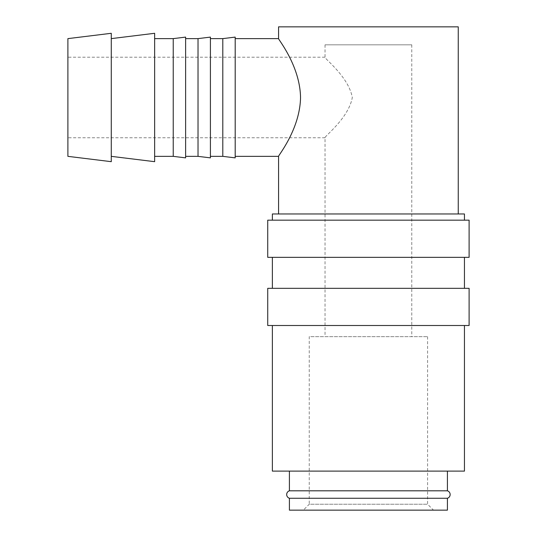 <?xml version="1.0" encoding="UTF-8"?>
<svg xmlns="http://www.w3.org/2000/svg" width="537" height="537" viewBox="0 0 537 537"><rect width="100%" height="100%" fill="white"/><g stroke="black" fill="none" stroke-linecap="round" stroke-linejoin="round"><path stroke-width="0.4" stroke-dasharray="2.69 2.01" d="M289.409 498.262L447.415 498.262M464.451 220.17L272.373 220.17L464.451 220.17M464.451 213.974L272.373 213.974M469.103 257.344L267.728 257.344M469.103 220.17L267.728 220.17M464.451 288.329L272.373 288.329L464.451 288.329M464.451 257.344L272.373 257.344L464.451 257.344M469.103 325.503L267.728 325.503M469.103 288.329L267.728 288.329M464.451 471.117L272.373 471.117M464.451 325.503L272.373 325.503L464.451 325.503M111.273 33.294L111.273 161.677M67.897 38.624L67.897 156.348M154.643 33.294L154.643 161.677M111.273 38.624L111.273 156.348L111.273 38.624M173.236 38.624L173.236 156.348M154.643 38.624L154.643 156.348L154.643 38.624M185.627 37.1L185.627 157.871M198.019 38.624L198.019 156.348M185.627 38.624L185.627 156.348L185.627 38.624M210.41 37.1L210.41 157.871M222.801 38.624L222.801 156.348M210.41 38.624L210.41 156.348L210.41 38.624M235.193 37.1L235.193 157.871M278.569 38.624C277.575 38.597 300.008 65.407 300.539 97.486C300.008 129.565 277.575 156.374 278.569 156.348M235.193 38.624L235.193 156.348L235.193 38.624M447.415 490.811L289.409 490.811M447.415 471.117L289.409 471.117L447.415 471.117M278.569 213.974L458.256 213.974L278.569 213.974M458.256 26.85L278.569 26.85M411.785 44.819L411.785 336.659L325.039 336.659L325.039 137.761C323.824 136.767 348.614 118.355 352.312 97.486C348.614 76.616 323.824 58.204 325.039 57.211L325.039 44.819L411.785 44.819L325.039 44.819M427.586 336.659L427.586 504.23L309.238 504.23L309.238 336.659L427.586 336.659L309.238 336.659M433.507 510.15L303.324 510.15L309.238 504.23L427.586 504.23L433.507 510.15L303.324 510.15M325.039 137.761L67.897 137.761L67.897 57.211L325.039 57.211C323.824 58.204 348.614 76.616 352.312 97.486C348.614 118.355 323.824 136.767 325.039 137.761M289.409 510.15L447.415 510.15M67.897 57.211L67.897 137.761M325.039 336.659L411.785 336.659"/><path stroke-width="0.81" d="M289.409 471.117L289.409 490.811A3.907 3.907 0 0 0 289.409 498.262L289.409 510.15L447.415 510.15L447.415 498.262L289.409 498.262M447.415 498.262A3.907 3.907 0 0 0 447.415 490.811L447.415 471.117M464.451 220.17L464.451 213.974L272.373 213.974L272.373 220.17M469.103 257.344L469.103 220.17L267.728 220.17L267.728 257.344L469.103 257.344M464.451 288.329L464.451 257.344M272.373 257.344L272.373 288.329M469.103 325.503L469.103 288.329L267.728 288.329L267.728 325.503L469.103 325.503M272.373 325.503L272.373 471.117L464.451 471.117L464.451 325.503M111.273 33.294L67.897 38.624L67.897 156.348L111.273 161.677L111.273 33.294M111.273 156.348L154.643 161.677L154.643 33.294L111.273 38.624M154.643 156.348L173.236 156.348L185.627 157.871L185.627 37.1L173.236 38.624L154.643 38.624M185.627 156.348L198.019 156.348L210.41 157.871L210.41 37.1L198.019 38.624L185.627 38.624M210.41 156.348L222.801 156.348L235.193 157.871L235.193 37.1L222.801 38.624L210.41 38.624M458.256 213.974L458.256 26.85L278.569 26.85L278.569 38.624L235.193 38.624M235.193 156.348L278.569 156.348L278.569 213.974M289.409 490.811L447.415 490.811M278.569 156.348C277.575 156.374 300.008 129.565 300.539 97.486C300.008 65.407 277.575 38.597 278.569 38.624M222.801 156.348L222.801 38.624M198.019 156.348L198.019 38.624M173.236 156.348L173.236 38.624"/></g></svg>
